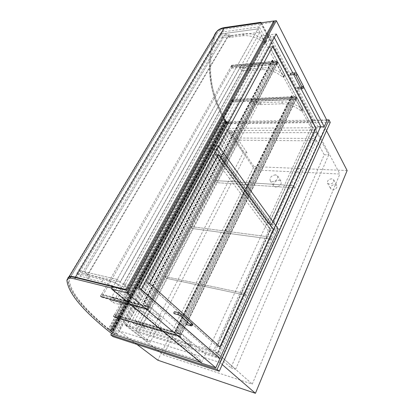 <?xml version="1.0" encoding="UTF-8"?>
<svg xmlns="http://www.w3.org/2000/svg" width="414" height="414" viewBox="0 0 414 414"><rect width="100%" height="100%" fill="white"/><g stroke="black" fill="none" stroke-linecap="round" stroke-linejoin="round"><path stroke-width="0.31" stroke-dasharray="2.07 1.55" d="M334.9 184.499L336.841 185.57C337.229 188.013 335.832 189.457 332.644 189.907L330.734 188.856C330.32 186.419 331.712 184.97 334.9 184.499M331.733 178.776C328.519 179.262 327.112 180.727 327.521 183.169L329.435 184.214C332.649 183.744 334.067 182.284 333.684 179.836L331.733 178.776M279.026 180.199L281.106 181.265C281.696 184.442 279.921 186.393 275.786 187.112L273.757 186.072C273.131 182.9 274.886 180.944 279.026 180.199M275.517 174.817C271.346 175.593 269.571 177.565 270.182 180.737L272.221 181.772C276.386 181.022 278.177 179.06 277.603 175.878L275.517 174.817M126.203 325.932L229.506 132.744L317.797 132.589L217.655 353.54L126.203 325.932L163.608 354.984L255.014 170.009L339.878 173.999L252.292 384.099L163.608 354.984M217.655 353.54L252.292 384.099M317.797 132.589L339.878 173.999M229.506 132.744L255.014 170.009M222.235 364.584L219.674 362.369L324.98 127.652L227.928 128.397L118.953 330.822L219.674 362.369M136.946 344.422L118.953 330.822M347.134 170.547L253.973 166.578L157.817 360.206M253.973 166.578L227.928 128.397M326.542 130.679L324.98 127.652M219.958 358.545L205.473 354.084L123.631 284.061L261.363 35.873L276.236 33.979M123.631 284.061L138.995 287.704M205.473 354.084L201.307 363.099M326.982 120.577L313.341 120.795L310.536 126.865L261.363 35.873M313.341 120.795L261.415 22.853L112.95 286.881M273.845 21.057L261.415 22.853M303.669 87.033L296.771 73.692M310.536 126.865L320.586 126.777M317.383 132.589L217.215 353.411L126.539 326.03L229.832 132.744L317.383 132.589L316.058 130.105L215.104 351.548L124.283 324.281L228.316 130.524L316.058 130.105M229.832 132.744L228.316 130.524M126.539 326.03L124.283 324.281M217.215 353.411L215.104 351.548M330.243 122.384L228.155 123.802L113.115 336.665M228.155 123.802L226.655 121.581L111.583 333.518M326.636 119.889L226.655 121.581M115.335 282.638L76.766 273.463L80.264 276.267L86.215 277.706L88.674 278.746L101.73 281.903C109.322 283.906 117.793 287.746 127.15 293.422L128.412 293.888L128.242 293.542L115.335 282.638L117.162 279.383L129.991 290.338L130.162 290.69L128.894 290.235C119.574 284.553 111.118 280.728 103.526 278.772L90.469 275.688L88.011 274.653L82.055 273.25L78.577 270.43L117.162 279.383L120.298 282.058L87.701 274.394L227.736 36.515L259.821 32.266L120.298 282.058M80.264 276.267L82.055 273.25L78.577 270.43L84.539 271.817L88.011 274.653L82.055 273.25L221.987 37.612L219.901 34.134L258.01 28.913L265.452 42.704L265.421 43.294L264.287 43.144C257.42 37.545 250.315 35.066 242.966 35.718L230.055 37.405L227.923 36.83L221.987 37.612L227.923 36.83L86.215 277.706M76.766 273.463L219.901 34.134L221.987 37.612L223.151 35.656L229.082 34.859L231.209 35.433L244.115 33.71C251.458 33.042 258.553 35.511 265.4 41.11L266.533 41.25L266.569 40.665L259.164 26.858L258.01 28.913L259.821 32.266M148.14 310.345L109.989 300.114L113.079 302.593L134.255 308.709C141.717 310.873 149.759 314.547 158.365 319.737L159.473 319.913L148.14 310.345L149.775 307.229L161.036 316.85L159.933 316.684C151.353 311.488 143.327 307.83 135.864 305.703L114.688 299.689L111.614 297.2L149.775 307.229M109.989 300.114L111.614 297.2L117.529 298.758L120.598 301.263L114.688 299.689L111.614 297.2L239.934 67.539L277.08 64.242L283.787 76.668L283.766 77.149L282.638 77.02C276.195 71.834 269.405 69.407 262.259 69.733L249.668 70.778L247.619 70.199L241.823 70.69L239.934 67.539L241.823 70.69L247.619 70.199L245.745 67.027L239.934 67.539L241.01 65.614L242.889 68.76L113.079 302.593M144.502 325.192L137.489 322.951L134.778 320.778L181.508 334.331L191.346 342.73L190.243 342.513C182.362 337.783 174.775 334.289 167.479 332.038L144.502 325.192L143.063 327.955L166.04 334.91C173.342 337.193 180.944 340.701 188.846 345.431L189.954 345.654L180.059 337.301L181.508 334.331M180.059 337.301L133.324 323.52L136.051 325.683L143.063 327.955M133.324 323.52L134.778 320.778L140.444 322.423L143.151 324.607L137.489 322.951L134.778 320.778L251.044 101.466L296.129 99.531L302.132 110.657L302.127 111.05L301.014 110.926C294.985 106.15 288.511 103.779 281.587 103.805L260.204 104.623L258.279 104.043L252.763 104.261L251.044 101.466L252.763 104.261L136.051 325.683M259.164 26.858L221.071 32.173L219.901 34.134L225.853 33.322L84.539 271.817L87.701 274.394M221.071 32.173L223.151 35.656M242.889 68.76L248.69 68.258L250.729 68.838L263.314 67.756C270.456 67.42 277.24 69.837 283.662 75.017L284.791 75.146L284.806 74.66L278.136 62.224L277.08 64.242M278.136 62.224L241.01 65.614M297.092 97.554L252.038 99.593L253.746 102.393L259.257 102.165L261.182 102.739L282.555 101.875C289.474 101.828 295.938 104.193 301.946 108.97L303.064 109.089L303.069 108.696L297.092 97.554L296.129 99.531M252.038 99.593L251.044 101.466L256.571 101.228L140.444 322.423M253.746 102.393L252.763 104.261L258.279 104.043L141.712 327.365M229.082 34.859L227.923 36.83L225.853 33.322L84.539 271.817L117.162 279.383L258.01 28.913L225.853 33.322L227.736 36.515M259.257 102.165L258.279 104.043L256.571 101.228M248.69 68.258L118.984 304.192M245.745 67.027L117.529 298.758M200.366 362.322L201.494 362.69L202.068 361.453L112.696 332.882C87.483 313.082 68.869 293.438 67.637 278.736L67.632 278.586M112.127 333.938L112.696 332.882M201.494 362.69L111.977 288.61M112.768 287.197L202.068 361.453M215.471 33.089L214.524 35.118C204.438 65.158 211.212 95.722 226.836 122.435L313.217 121.069L312.834 121.897L226.432 123.17C209.629 96.022 205.401 67.223 213.748 36.774M226.836 122.435L226.432 123.17M313.217 121.069L261.089 22.827M260.458 22.92L312.834 121.897M214.995 33.876L216.926 31.562C218.815 29.88 221.273 28.814 224.305 28.359L260.313 23.168M116.629 333.461L112.784 332.038L113.581 332.737L111.49 331.624L112.66 332.665L117.726 334.279L116.629 333.461L230.531 122.161L227.545 122.208L113.612 332.499M227.545 122.208L226.888 121.763L227.317 122.782L225.604 121.788L226.235 123.294L231.245 123.222L117.726 334.279M231.245 123.222L230.531 122.161M226.235 123.294L112.66 332.665M225.604 121.788L111.49 331.624M225.904 121.949L111.852 331.816M226.872 121.959L112.841 332.142M226.888 121.763L112.784 332.038M111.832 331.547L113.493 332.69L110.005 329.901L111.568 331.283L110.522 330.915L108.297 329.233L110.46 331.153L111.832 331.547L226.018 121.933C226.075 122.585 226.484 122.854 227.25 122.735L224.73 118.699L225.972 120.945L224.968 120.878L223.544 118.678L224.704 121.468L226.096 121.349M224.73 118.699L109.508 329.637L224.73 118.699M224.968 120.878L110.522 330.915M223.72 118.632L108.463 329.265M224.579 121.245L110.259 330.988M224.854 121.266L110.543 331.091M226.365 121.835L112.277 331.904M226.639 121.897L112.577 332.028M226.344 121.369L112.096 331.64M226.525 121.38L112.282 331.707M225.972 120.945L111.568 331.283M67.974 277.649L67.901 278.182C68.595 292.362 86.184 311.431 110.352 330.745L224.895 120.609C208.894 93.621 205.391 65.174 214.38 35.262L67.901 278.182M110.352 330.745L111.211 331.045L225.718 120.665L224.895 120.609M111.211 331.045C87.199 311.84 69.795 292.905 69.226 278.87L70.432 277.432C71.638 277.075 73.614 277.23 76.362 277.897L112.153 286.685M274.337 22.025L224.688 29.125C221.935 29.534 219.705 30.507 217.992 32.033L215.43 35.832C206.415 65.531 209.841 93.807 225.718 120.665M296.026 96.835L296.61 97.921L233.056 100.768L114.559 317.155L113.55 316.374L232.414 99.774L233.056 100.768L232.414 99.774L231.69 100.819L232.404 99.515L233.206 100.762L232.492 102.067L233.056 100.768L296.61 97.921L180.126 336.401L179.153 335.583L296.026 96.835L232.414 99.774L296.026 96.835L296.61 97.921L296.062 99.329L296.755 97.916L296.02 96.555L295.405 98.102L296.026 96.835M179.153 335.583L113.55 316.374L179.153 335.583L179.971 333.565L178.931 335.692L180.142 336.717L181.058 334.491L180.126 336.401L114.559 317.155L180.126 336.401L179.153 335.583M113.322 316.467L114.362 314.573L113.55 316.374L114.559 317.155L115.615 315.551L114.58 317.445L113.322 316.467L178.931 335.692M114.58 317.445L180.142 336.717M114.362 314.573L179.971 333.565M114.487 314.671L180.09 333.668L181.058 334.491L178.915 333.938L181.353 334.647L180.147 333.617L177.88 332.959L175.169 330.977L177.829 333.011L180.09 333.668L295.405 98.102L295.989 99.189L181.058 334.491L115.49 315.452M115.615 315.551L181.182 334.595M231.768 100.944L295.405 98.102L293.247 98.201L177.829 333.011M232.414 101.942L295.989 99.189L293.836 99.282L178.796 333.839M232.492 102.067L296.062 99.329M233.206 100.762L296.755 97.916M232.404 99.515L296.02 96.555M231.69 100.819L295.332 97.968M293.836 99.282L296.233 99.319L295.498 97.958L293.335 98.056L177.88 332.959M293.335 98.056L292.149 95.872L291.492 95.691L292.232 97.269L176.457 332.142M295.498 97.958L180.147 333.617M296.233 99.319L181.353 334.647M293.909 99.422L178.915 333.938M292.232 97.269L291.653 95.898L291.984 95.882L293.247 98.201M292.398 97.264L176.628 332.188M276.966 61.375L277.618 62.592L232.332 66.706L101.818 297.019L100.685 296.119L231.638 65.567L232.332 66.706L231.638 65.567L230.852 66.654L231.628 65.288L232.497 66.711L231.726 68.077L232.332 66.706L277.618 62.592L148.233 309.398L147.12 308.456L276.966 61.375L231.638 65.567L276.966 61.375L277.618 62.592L277.023 64.041L277.778 62.602L276.961 61.081L276.2 62.524L276.966 61.375M147.12 308.456L100.685 296.119L147.12 308.456L148.031 306.334L146.861 308.559L148.253 309.739L149.283 307.395L148.233 309.398L101.818 297.019L148.233 309.398L147.12 308.456M100.426 296.212L101.59 294.163L100.685 296.119L101.818 297.019L103.003 295.291L101.844 297.34L100.426 296.212L146.861 308.559M101.844 297.34L148.253 309.739M101.59 294.163L148.031 306.334M101.73 294.271L148.171 306.453L149.283 307.395L147.11 306.909L149.599 307.561L148.212 306.381L145.899 305.775L142.871 303.529L145.863 305.848L148.171 306.453L276.283 62.674L276.94 63.891L149.283 307.395L102.863 295.177M103.003 295.291L149.418 307.514M230.94 66.794L276.283 62.674L274.052 62.876L145.863 305.848M231.638 67.932L276.94 63.891L274.715 64.087L146.97 306.79M231.726 68.077L277.023 64.041M232.497 66.711L277.778 62.602M231.628 65.288L276.961 61.081M230.852 66.654L276.2 62.524M274.715 64.087L277.194 64.025L276.371 62.509L274.146 62.711L272.821 60.268L272.148 60.066L272.966 61.862L272.303 60.32L272.65 60.289L274.052 62.876M273.136 61.846L144.533 304.921M272.966 61.862L144.351 304.875M274.146 62.711L145.899 305.775M276.371 62.509L148.212 306.381M277.194 64.025L149.599 307.561M274.798 64.242L147.11 306.909M136.123 330.812L216.532 355.326L244.622 293.381L164.643 276.48L166.614 278.343L246.449 295.389L218.587 357.127L138.307 332.52L192.629 228.559L271.796 239.22L246.449 295.389L166.614 278.343L164.643 276.48L136.123 330.812L138.307 332.52M244.622 293.381L246.449 295.389L244.622 293.381L270.166 237.051L190.844 226.567L192.629 228.559L216.615 182.657L294.954 187.904L271.796 239.22L192.629 228.559L190.844 226.567L164.643 276.48L244.622 293.381M216.532 355.326L218.587 357.127M146.608 341.027L150.329 342.202L129.292 325.756L125.53 324.623L146.608 341.027L243.277 152.461L246.92 152.549L150.329 342.202M246.92 152.549L232.684 131.543L228.978 131.554L125.53 324.623M228.978 131.554L243.277 152.461M232.684 131.543L129.292 325.756M230.877 367.782L235.618 369.278L213.878 350.094L209.023 348.645L230.877 367.782L324.234 154.779L328.706 154.888L314.93 129.137L310.334 129.168L324.234 154.779M314.93 129.137L213.878 350.094M310.334 129.168L209.023 348.645M328.706 154.888L235.618 369.278M270.166 237.051L271.796 239.22L270.166 237.051L293.495 185.601L214.995 180.561L216.615 182.657L238.806 140.196L316.192 140.832L294.954 187.904L216.615 182.657L214.995 180.561L190.844 226.567L270.166 237.051M278.203 228.963L275.093 228.585L213.712 144L135.978 286.985L138.069 288.687L215.316 145.956L213.898 144L136.165 287.031M146.587 282.307L146.634 283.031L216.724 346.006L217.127 345.788L270.244 229.387L270.233 228.818L215.342 154.463L146.587 282.307L149.977 283.072M140.9 289.365L138.069 288.687M219.643 358.265L216.801 357.391L135.978 286.985M275.093 228.585L216.801 357.391M215.663 145.961L215.316 145.956M274.311 37.534L273.783 36.525L270.725 36.908L269.447 34.843L317.776 126.425L269.488 232.352L207.223 148.528L269.447 34.843M270.725 36.908L208.847 150.468L207.409 148.533L269.628 34.823M273.783 36.525L211.989 150.541L208.847 150.468M214.064 149.221L214.09 149.889L268.614 224.207L312.917 128.055L269.685 47.015L269.348 46.984L214.064 149.221L217.376 149.288L218.866 146.525M273.064 221.821L271.568 224.497L217.402 149.961L217.376 149.288M301.081 88.756L300.259 87.183M293.697 74.623L292.864 73.024M320.757 126.399L317.776 126.425M211.989 150.541L272.572 232.74L269.488 232.352M272.572 232.74L275.802 225.625M218.664 154.572L149.79 283.031L149.837 283.756L219.912 346.927M215.352 154.634L215.777 154.572L270.404 228.838L270.42 229.408L216.988 346.099L146.82 283.072L146.773 282.348L215.352 154.634L218.333 154.717M272.635 46.549L217.19 149.288L217.221 149.956L271.398 224.476L272.95 221.666M269.524 46.963L269.866 46.994L313.082 128.05L268.784 224.228L214.271 149.894L214.245 149.226L269.524 46.963L272.402 46.642M187.107 322.682L187.211 322.749C187.599 323.639 187.387 324.255 186.585 324.612M174.299 313.719C175.132 313.351 175.345 312.715 174.936 311.809L174.827 311.737M298.147 87.302L298.189 88.917M290.783 74.841L290.716 73.185M237.326 138.017L214.995 180.561L293.495 185.601L294.954 187.904L293.495 185.601L314.888 138.426L237.326 138.017L238.806 140.196M314.888 138.426L316.192 140.832M87.732 278.343L89.522 275.289M88.674 278.746L90.469 275.688M101.73 281.903L103.526 278.772M127.15 293.422L128.894 290.235M128.242 293.542L129.991 290.338M159.473 319.913L161.036 316.85M120.433 304.813L122.042 301.878M121.338 305.201L122.942 302.267M134.255 308.709L135.864 305.703M158.365 319.737L159.933 316.684M143.906 328.323L145.345 325.564M166.04 334.91L167.479 332.038M188.846 345.431L190.243 342.513M189.954 345.654L191.346 342.73M230.391 35.211L229.232 37.188M231.209 35.433L230.055 37.405M244.115 33.71L242.966 35.718M265.4 41.11L264.287 43.144M266.569 40.665L265.452 42.704M284.806 74.66L283.787 76.668M249.942 68.615L248.876 70.556M250.729 68.838L249.668 70.778M263.314 67.756L262.259 69.733M283.662 75.017L282.638 77.02M260.442 102.522L259.464 104.4M261.182 102.739L260.204 104.623M282.555 101.875L281.587 103.805M301.946 108.97L301.014 110.926M303.069 108.696L302.132 110.657M66.871 280.014L67.637 278.736M214.524 35.118L214.033 35.935M223.695 118.632L108.437 329.259M223.534 118.818L108.339 329.306M224.704 121.468L110.46 331.153M224.978 121.488L110.745 331.252M225.128 118.942L110.005 329.901M69.226 278.87L215.43 35.832M76.362 277.897L224.688 29.125M292.149 95.872L175.929 331.303M291.984 95.882L175.753 331.252M291.653 95.898L175.407 331.153M291.487 95.908L175.236 331.102M272.65 60.289L143.482 303.824M272.303 60.32L143.13 303.731M272.133 60.335L142.949 303.685M272.821 60.268L143.663 303.871M150.023 283.802L146.634 283.031M218.52 154.722L215.166 154.629M219.927 346.942L216.724 346.006M217.402 149.961L214.09 149.889M272.583 46.622L269.348 46.984M271.889 224.388L268.795 224.031M271.568 224.497L268.474 224.134M149.79 283.031L146.773 282.348M149.837 283.756L146.82 283.072M219.751 346.891L216.9 346.057M217.19 149.288L214.245 149.226M217.221 149.956L214.271 149.894M271.398 224.476L268.645 224.155M271.719 224.367L268.971 224.052M190.249 324.617L191.289 323.857C191.672 324.747 191.459 325.368 190.663 325.73L190.533 325.694M190.694 325.021L190.611 324.053L191.791 323.37M180.478 315.892L180.4 314.914L181.606 314.21M178.263 314.759L179.127 314.252L178.936 312.803M302.029 87.1L301.884 88.71M302.008 87.059L303.022 86.071L303.462 86.257M295.865 75.239L296.9 74.241L297.345 74.416M294.52 74.561L294.871 74.329L294.592 72.89M327.521 183.169L330.734 188.856M333.684 179.836L336.841 185.57M270.182 180.737L273.757 186.072M277.603 175.878L281.106 181.265M128.412 293.888L130.162 290.69M159.613 320.193L161.175 317.129M190.067 345.876L191.459 342.952M265.421 43.294L266.533 41.25M283.766 77.149L284.791 75.146M302.127 111.05L303.064 109.089M216.926 31.562L217.174 31.148M227.317 122.782L113.581 332.737M223.544 118.678L108.297 329.233M224.978 121.566L110.776 331.298M226.018 121.933L111.956 331.842M227.25 122.735L113.493 332.69M70.432 277.432L217.992 32.033M291.658 95.789L175.376 331.091M291.492 95.691L175.169 330.977M272.314 60.185L143.089 303.653M272.148 60.066L142.871 303.529M218.695 154.557L215.342 154.463M219.974 346.973L216.812 346.047M272.676 46.518L269.442 46.88M271.708 224.564L268.614 224.207M218.509 154.551L215.528 154.469M219.834 346.932L216.988 346.099M272.5 46.539L269.623 46.86M271.532 224.543L268.784 224.228M190.74 325.057L190.725 324.322L191.196 323.805L188.499 323.06"/><path stroke-width="0.62" d="M136.946 344.422L157.817 360.206L255.433 393.3L222.235 364.584M255.433 393.3L347.134 170.547L326.542 130.679M112.95 286.881L111.713 289.081L201.307 363.099L215.808 367.777L219.958 358.545L138.995 287.704L276.236 33.979L296.771 73.692M215.808 367.777L127.103 292.926L276.34 20.7L273.845 21.057M111.713 289.081L127.103 292.926M320.586 126.777L324.203 126.746L326.982 120.577L276.34 20.7M324.203 126.746L303.669 87.033M111.583 333.518L110.802 334.962L113.115 336.665L219.275 371.229L330.243 122.384L328.97 119.853L326.636 119.889M219.275 371.229L217.122 369.412L328.97 119.853M110.802 334.962L217.122 369.412M111.977 288.61L111.175 287.942L74.711 278.901C71.684 278.161 69.511 277.98 68.186 278.363L66.871 280.014C68.175 294.608 86.857 314.185 112.127 333.938L200.366 362.322M111.175 287.942L111.966 286.535L112.768 287.197M67.632 278.586L68.967 277.064C70.292 276.676 72.471 276.847 75.498 277.582L111.966 286.535M261.089 22.827L260.804 22.299L260.458 22.92M260.804 22.299L224.807 27.521C221.775 27.981 219.311 29.052 217.422 30.739L215.471 33.089M213.748 36.774L214.995 33.876M214.38 35.262L217.096 31.216C218.897 29.617 221.236 28.597 224.124 28.162L273.809 20.99L274.337 22.025L126.917 290.312L125.959 289.5L273.809 20.99M125.959 289.5L75.395 277.126C72.517 276.433 70.442 276.273 69.179 276.645L67.974 277.649M112.153 286.685L126.917 290.312M150.023 283.802L149.977 283.072L218.52 154.722L218.944 154.66L273.359 229.196L273.375 229.77L220.331 346.72L219.927 346.942L150.023 283.802M220 358.374L278.203 228.963L218.494 146.007L141.277 289.453L219.643 358.265M141.277 289.453L140.9 289.365M218.494 146.007L215.663 145.961M218.866 146.525L272.583 46.622L272.919 46.653L315.913 128.029L273.064 221.821M275.802 225.625L320.757 126.399L301.081 88.756M300.259 87.183L293.697 74.623M292.864 73.024L274.311 37.534M219.912 346.927L273.199 229.749L273.183 229.175L218.664 154.572M272.95 221.666L315.747 128.035L272.635 46.549M190.533 325.694L186.352 324.509C185.969 323.624 186.176 323.003 186.978 322.646L187.107 322.682M174.827 311.737L174.667 311.695C173.839 312.068 173.626 312.705 174.035 313.605L178.263 314.759M301.884 88.71L298.189 88.917L297.816 88.694L298.147 87.302M290.716 73.185L290.38 74.608L290.783 74.841L294.52 74.561M74.711 278.901L75.498 277.582M224.807 27.521L224.45 28.116M75.395 277.126L224.124 28.162M191.791 323.37L192.024 323.494C193.1 323.908 192.665 326.418 190.663 325.73L190.249 324.617M181.606 314.21L192.024 323.494C192.365 324.426 191.998 324.974 190.926 325.145L190.74 325.057M178.936 312.803L181.839 314.34C182.17 315.277 181.793 315.835 180.711 316.017L190.694 325.021M174.667 311.695L178.786 312.767C177.953 313.139 177.746 313.781 178.155 314.687L180.478 315.892M294.592 72.89L294.261 74.318L295.865 75.239L296.31 75.42L297.345 74.416L303.462 86.257C303.855 87.727 303.374 88.544 302.018 88.705L301.646 88.482L301.63 87.318L302.029 87.1M303.462 86.257L302.448 87.245L298.013 87.313M68.186 278.363L68.967 277.064M217.174 31.148L217.422 30.739M69.179 276.645L217.096 31.216M188.499 323.06L186.978 322.646M295.865 75.239L302.008 87.059M297.345 74.416C296.698 73.371 295.736 72.869 294.447 72.905L290.566 73.2"/></g></svg>
